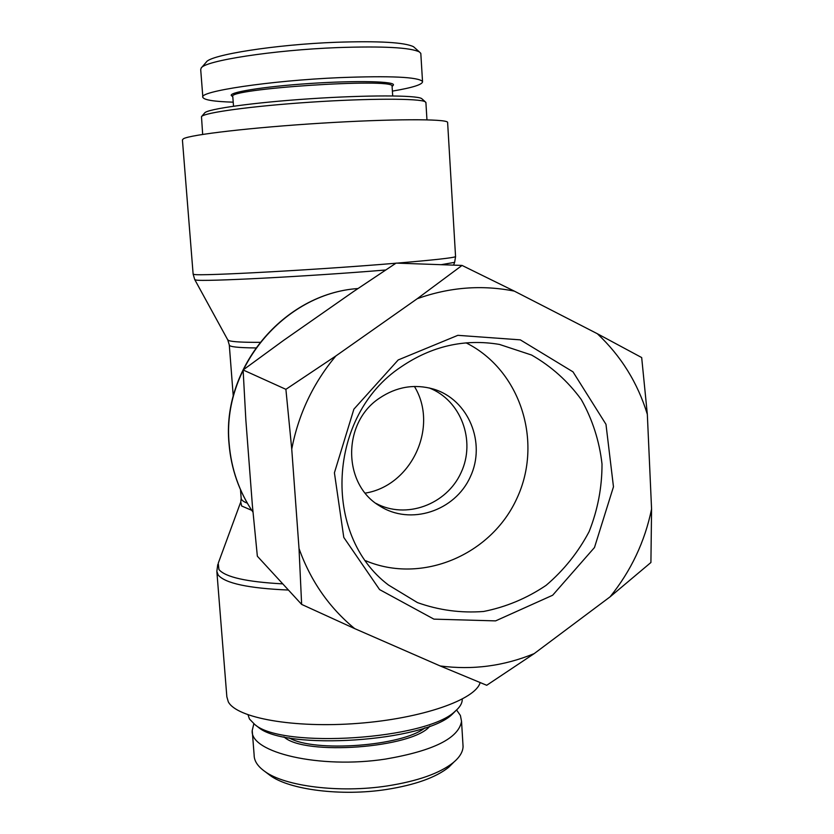 <?xml version="1.0" encoding="UTF-8"?>
<svg xmlns="http://www.w3.org/2000/svg" width="834" height="834" viewBox="0 0 834 834"><rect width="100%" height="100%" fill="white"/><g stroke="black" fill="none" stroke-linecap="round" stroke-linejoin="round"><path stroke-width="1.25" d="M395.921 263.221C318.484 269.757 200.535 276.2 194.228 274.459L193.123 274.073L182.417 139.903L183.417 138.757C190.319 134.649 252.191 127.446 321.559 123.161C390.948 118.845 446.336 118.741 447.608 122.296L447.639 122.786M480.134 682.587C475.641 699.59 422.233 718.501 357.911 723.38C293.61 728.405 236.429 717.938 228.287 701.79L226.848 696.776L216.903 572.134M414.425 386.455C438.976 426.57 411.704 485.722 365.261 493.113M462.234 699.132L462.234 699.945C462.057 703.635 459.711 707.388 455.176 711.214C427.289 739.424 282.048 749.068 254.797 724.517L249.439 718.981L248.052 714.863M256.663 725.955L258.165 727.123C284.759 751.007 425.079 741.687 452.268 714.227L456.01 710.495M267.62 773.556L270.091 775.432C289.481 789.85 341.523 796.46 386.351 789.496C414.967 784.982 435.765 777.569 448.723 767.259L453.894 762.078M462.912 743.886L463.068 746.607C462.87 751.966 459.628 757.282 453.342 762.547C439.841 773.306 417.844 781.093 387.341 785.92C339.428 793.311 284.696 786.274 264.774 771.398C257.873 766.456 254.328 761.181 254.141 755.552L254.13 755.031M253.828 723.797L252.222 730.501C249.668 752.435 319.62 769.24 385.537 759.076C433.378 750.84 458.71 738.246 461.536 721.306L460.399 715.478L456.584 709.974M424.954 727.832C402.551 746.169 313.991 752.737 289.127 737.85M283.935 736.849C303.899 756.094 413.007 747.994 429.927 726.07M202.672 134.42L201.484 116.645C203.704 112.684 252.077 106.043 310.415 102.186C368.732 98.287 419.909 98.329 425.246 101.779L425.924 102.843M422.275 99.131L421.629 98.558C416.322 95.107 366.689 94.982 310.269 98.746C253.828 102.478 206.926 109.014 204.653 112.965L201.599 116.499M414.779 47.83L413.528 46.725C404.626 42.336 378.772 40.856 335.966 42.284C275.47 44.515 209.887 54.898 206.269 62.143L201.192 68.034C204.591 60.788 272.947 50.061 337.634 47.59C383.15 46.047 410.401 47.496 419.387 51.937L420.805 53.376L422.525 81.471C418.209 76.978 390.593 75.696 339.657 77.625C269.497 80.627 197.846 91.542 202.87 97.411C204.247 100.017 214.359 101.602 233.207 102.175M202.87 97.411L200.702 69.618L201.192 68.034M392.397 91.115C412.924 87.633 422.974 84.422 422.525 81.482M233.52 106.21L232.79 96.661C224.742 88.936 394.148 77.677 392.074 86.079L392.095 86.465M393.022 85.475L393.273 85.193C396.525 81.346 357.056 80.325 309.956 83.483C262.825 86.59 225.972 92.678 231.821 95.92L232.801 96.786M398.204 359.944L353.887 409.16L334.413 472.795L343.785 537.409L379.585 589.596L433.92 619.141L495.604 620.882L552.661 595.236L594.486 547.521L613.47 486.795L605.974 424.308L573 371.849L520.312 339.855L457.856 335.331L398.204 359.944M400.904 367.023C431.605 346.079 464.455 338.541 499.441 344.421L531.55 355.023C551.264 366.303 567.839 381.138 581.277 399.549C592.463 419.481 599.375 440.967 602.012 464.017C602.054 487.296 597.749 509.835 589.117 531.633C578.15 552.369 563.805 570.279 546.072 585.374C526.848 598.332 506.019 607.037 483.595 611.478C460.868 613.209 438.82 610.248 417.438 602.586L388.519 585.061C321.799 534.98 327.585 415.551 400.904 367.023M647.33 414.3C637.697 382.848 621.028 355.982 597.321 333.715L641.68 357.557L647.33 414.3L651.573 509.042L650.916 562.502L610.081 596.842L534.187 653.616L486.722 685.277L440.196 665.959L354.659 628.596L301.637 604.4L299.02 548.532L291.744 449.088L285.895 389.332L335.821 355.982L417.271 298.687L462.046 265.431L514.317 291.118L597.321 333.715M514.317 291.118C481.896 284.675 449.547 287.188 417.271 298.687M335.821 355.982C313.125 383.213 298.436 414.248 291.744 449.088M299.02 548.532C310.571 580.85 329.117 607.538 354.659 628.596M440.196 665.959C472.44 670.213 503.778 666.105 534.187 653.616M610.081 596.842C631.015 570.936 644.849 541.673 651.573 509.042M365.667 560.729C421.785 584.53 491.257 555.006 516.913 498.357C543.32 442.062 520.635 370.056 466.091 342.857M462.046 265.431L396.098 263.106L353.679 291.441L283.56 340.408L243.111 369.962L245.853 420.044L252.379 505.414L257.352 556.215L301.637 604.4M429.114 387.914C461.035 400.184 476.068 440.821 461.077 472.617C446.628 504.674 405.97 519.634 375.905 503.34M379.324 398.256C396.358 386.757 414.425 383.703 433.503 389.082C468.552 399.496 486.378 442.917 470.303 476.871C454.926 511.159 410.338 525.795 379.647 505.915C342.618 484.398 342.128 422.775 379.324 398.256M243.111 369.962L285.895 389.332M229.194 444.074C221.542 368.253 284.019 293.547 357.974 288.533C283.696 293.558 221.448 368.023 229.027 443.782C231.133 468.927 239.129 491.726 253.004 512.191C239.243 491.831 231.31 469.135 229.194 444.074M193.134 274.167L194.749 279.609L195.875 280.005C202.308 281.882 308.309 276.429 385.673 269.997M441.165 264.691L454.634 262.345L455.562 256.643C453.571 257.831 434.045 260 396.984 263.137M455.552 256.434L447.608 122.296M259.958 342.336C242.809 342.42 232.425 341.836 228.839 340.585L227.703 339.792L194.802 279.703M247.312 503.152C243.142 501.599 241.089 499.847 241.13 497.919L240.494 489.673M241.172 498.482L240.755 501.974L241.641 505.988L251.764 510.345M227.797 339.97L229.298 344.984C229.194 346.777 238.013 347.757 255.757 347.945M282.768 583.873C246.603 581.923 225.326 577.149 218.925 569.528L218.237 563.252L240.442 502.829M217.757 564.535L216.84 571.363L218.185 575.033C225.159 583.331 248.574 588.335 288.449 590.045M453.581 265.129L454.634 262.345M229.308 345.213L233.259 396.16M452.268 714.227L455.176 711.214M258.165 727.123L254.797 724.517M462.182 699.163L462.234 699.945M264.774 771.398L270.091 775.432M453.342 762.547L448.723 767.259M461.536 721.316L463.078 746.618M252.222 730.501L254.172 755.541M421.629 98.558L425.246 101.779M426.956 119.835L425.893 102.342M419.387 51.937L413.528 46.725M392.105 86.548L393.273 85.193M392.074 86.079L392.699 95.92"/></g></svg>
